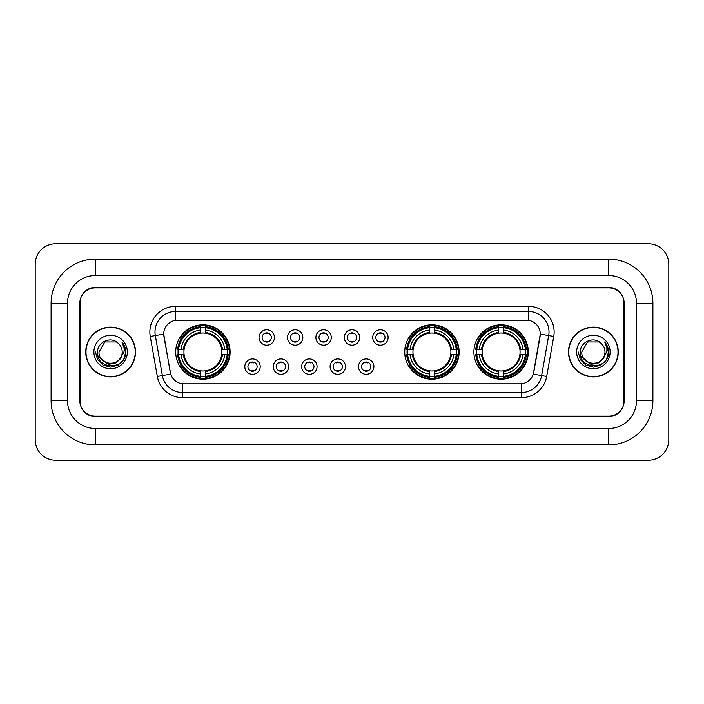 <?xml version="1.0" encoding="UTF-8"?>
<svg xmlns="http://www.w3.org/2000/svg" width="704" height="704" viewBox="0 0 704 704"><rect width="100%" height="100%" fill="white"/><g stroke="black" fill="none" stroke-linecap="round" stroke-linejoin="round"><path stroke-width="1.06" d="M404.738 352A27.192 27.192 0 0 0 431.93 379.192A27.192 27.192 0 0 0 459.122 352A27.192 27.192 0 0 0 431.93 324.808A27.192 27.192 0 0 0 404.738 352M473.898 352A27.192 27.192 0 0 0 501.09 379.192A27.192 27.192 0 0 0 528.282 352A27.192 27.192 0 0 0 501.09 324.808A27.192 27.192 0 0 0 473.898 352M175.718 352A27.192 27.192 0 0 0 202.91 379.192A27.192 27.192 0 0 0 230.102 352A27.192 27.192 0 0 0 202.91 324.808A27.192 27.192 0 0 0 175.718 352M260.216 366.626A7.691 7.691 0 0 1 252.525 374.317A7.691 7.691 0 0 1 244.825 366.626A7.691 7.691 0 0 1 252.525 358.926A7.691 7.691 0 0 1 260.216 366.626M247.905 366.626A4.62 4.62 0 0 0 252.525 371.237A4.62 4.62 0 0 0 257.136 366.626A4.62 4.62 0 0 0 252.525 362.006A4.62 4.62 0 0 0 247.905 366.626M288.64 366.626A7.691 7.691 0 0 1 280.949 374.317A7.691 7.691 0 0 1 273.249 366.626A7.691 7.691 0 0 1 280.949 358.926A7.691 7.691 0 0 1 288.64 366.626M276.329 366.626A4.62 4.62 0 0 0 280.949 371.237A4.62 4.62 0 0 0 285.56 366.626A4.62 4.62 0 0 0 280.949 362.006A4.62 4.62 0 0 0 276.329 366.626M317.064 366.626A7.691 7.691 0 0 1 309.364 374.317A7.691 7.691 0 0 1 301.673 366.626A7.691 7.691 0 0 1 309.364 358.926A7.691 7.691 0 0 1 317.064 366.626M304.753 366.626A4.62 4.62 0 0 0 309.364 371.237A4.62 4.62 0 0 0 313.984 366.626A4.62 4.62 0 0 0 309.364 362.006A4.62 4.62 0 0 0 304.753 366.626M345.488 366.626A7.691 7.691 0 0 1 337.788 374.317A7.691 7.691 0 0 1 330.097 366.626A7.691 7.691 0 0 1 337.788 358.926A7.691 7.691 0 0 1 345.488 366.626M333.168 366.626A4.62 4.62 0 0 0 337.788 371.237A4.62 4.62 0 0 0 342.408 366.626A4.62 4.62 0 0 0 337.788 362.006A4.62 4.62 0 0 0 333.168 366.626M373.903 366.626A7.691 7.691 0 0 1 366.212 374.317A7.691 7.691 0 0 1 358.512 366.626A7.691 7.691 0 0 1 366.212 358.926A7.691 7.691 0 0 1 373.903 366.626M361.592 366.626A4.62 4.62 0 0 0 366.212 371.237A4.62 4.62 0 0 0 370.832 366.626A4.62 4.62 0 0 0 366.212 362.006A4.62 4.62 0 0 0 361.592 366.626M274.428 337.48A7.691 7.691 0 0 1 266.737 345.18A7.691 7.691 0 0 1 259.037 337.48A7.691 7.691 0 0 1 266.737 329.789A7.691 7.691 0 0 1 274.428 337.48M262.117 337.48A4.62 4.62 0 0 0 266.737 342.1A4.62 4.62 0 0 0 271.348 337.48A4.62 4.62 0 0 0 266.737 332.86A4.62 4.62 0 0 0 262.117 337.48M302.852 337.48A7.691 7.691 0 0 1 295.152 345.18A7.691 7.691 0 0 1 287.461 337.48A7.691 7.691 0 0 1 295.152 329.789A7.691 7.691 0 0 1 302.852 337.48M290.541 337.48A4.62 4.62 0 0 0 295.152 342.1A4.62 4.62 0 0 0 299.772 337.48A4.62 4.62 0 0 0 295.152 332.86A4.62 4.62 0 0 0 290.541 337.48M331.276 337.48A7.691 7.691 0 0 1 323.576 345.18A7.691 7.691 0 0 1 315.885 337.48A7.691 7.691 0 0 1 323.576 329.789A7.691 7.691 0 0 1 331.276 337.48M318.965 337.48A4.62 4.62 0 0 0 323.576 342.1A4.62 4.62 0 0 0 328.196 337.48A4.62 4.62 0 0 0 323.576 332.86A4.62 4.62 0 0 0 318.965 337.48M359.691 337.48A7.691 7.691 0 0 1 352 345.18A7.691 7.691 0 0 1 344.309 337.48A7.691 7.691 0 0 1 352 329.789A7.691 7.691 0 0 1 359.691 337.48M347.38 337.48A4.62 4.62 0 0 0 352 342.1A4.62 4.62 0 0 0 356.62 337.48A4.62 4.62 0 0 0 352 332.86A4.62 4.62 0 0 0 347.38 337.48M388.115 337.48A7.691 7.691 0 0 1 380.424 345.18A7.691 7.691 0 0 1 372.724 337.48A7.691 7.691 0 0 1 380.424 329.789A7.691 7.691 0 0 1 388.115 337.48M375.804 337.48A4.62 4.62 0 0 0 380.424 342.1A4.62 4.62 0 0 0 385.035 337.48A4.62 4.62 0 0 0 380.424 332.86A4.62 4.62 0 0 0 375.804 337.48M157.309 376.464L150.251 336.442A25.652 25.652 0 0 1 175.516 306.337L528.484 306.337A25.652 25.652 0 0 1 553.749 336.442L546.691 376.464A25.652 25.652 0 0 1 521.426 397.663L182.574 397.663A25.652 25.652 0 0 1 157.309 376.464L170.685 374.106L163.926 336.45A13.851 13.851 0 0 1 177.566 320.188L526.434 320.188A13.851 13.851 0 0 1 540.074 336.45L533.738 372.363A13.851 13.851 0 0 1 520.098 383.812L183.902 383.812A13.851 13.851 0 0 1 170.262 372.363L163.715 334.074L155.302 335.553A20.522 20.522 0 0 1 175.516 311.467L528.484 311.467A20.522 20.522 0 0 1 548.698 335.553L541.64 375.575A20.522 20.522 0 0 1 521.426 392.533L182.574 392.533A20.522 20.522 0 0 1 162.36 375.575L155.302 335.553A20.522 20.522 0 0 1 154.994 331.989M178.165 354.561A24.886 24.886 0 0 1 178.165 349.439M476.335 354.561A24.886 24.886 0 0 1 476.335 349.439M407.185 354.561A24.886 24.886 0 0 1 407.185 349.439M95.225 259.142L95.225 275.554L608.775 275.554L608.775 259.142A44.123 44.123 0 0 1 652.898 303.266A44.123 44.123 0 0 0 608.775 259.142L95.225 259.142A44.123 44.123 0 0 0 51.102 303.266L51.102 400.734A44.123 44.123 0 0 0 95.225 444.858L608.775 444.858A44.123 44.123 0 0 0 652.898 400.734L652.898 303.266L636.478 303.266A27.702 27.702 0 0 0 608.775 275.554L95.225 275.554A27.702 27.702 0 0 0 67.522 303.266L67.522 400.734A27.702 27.702 0 0 0 95.225 428.446L608.775 428.446A27.702 27.702 0 0 0 636.478 400.734L636.478 303.266L636.478 400.734L652.898 400.734M608.775 287.874L95.225 287.874A15.391 15.391 0 0 0 79.834 303.266L79.834 400.734A15.391 15.391 0 0 0 95.225 416.126L608.775 416.126A15.391 15.391 0 0 0 624.166 400.734L624.166 303.266A15.391 15.391 0 0 0 608.775 287.874M668.8 264.273A20.522 20.522 0 0 0 648.278 243.751L55.722 243.751A20.522 20.522 0 0 0 35.2 264.273L35.2 439.727A20.522 20.522 0 0 0 55.722 460.249L648.278 460.249A20.522 20.522 0 0 0 668.8 439.727L668.8 264.273M85.738 352A24.886 24.886 0 0 0 110.616 376.886A24.886 24.886 0 0 0 135.502 352A24.886 24.886 0 0 0 110.616 327.114A24.886 24.886 0 0 0 85.738 352M568.498 352A24.886 24.886 0 0 0 593.384 376.886A24.886 24.886 0 0 0 618.262 352A24.886 24.886 0 0 0 593.384 327.114A24.886 24.886 0 0 0 568.498 352M175.516 306.337L175.516 320.346L528.484 320.346L528.484 306.337M163.715 334.048L163.865 331.989M520.098 383.812L183.902 383.812M553.749 336.442L540.285 334.074L533.315 374.106L546.691 376.464M623.911 302.746A15.391 15.391 0 0 0 608.52 287.355L95.48 287.355A15.391 15.391 0 0 0 80.089 302.746L80.089 401.254A15.391 15.391 0 0 0 95.48 416.645L608.52 416.645A15.391 15.391 0 0 0 623.911 401.254L623.911 302.746L623.911 401.254M80.089 302.746L80.089 401.254M135.238 352A24.622 24.622 0 0 0 110.616 327.378A24.622 24.622 0 0 0 85.994 352A24.622 24.622 0 0 0 110.616 376.622A24.622 24.622 0 0 0 135.238 352M119.504 359.454C113.344 367.77 98.419 362.446 99.018 352C98.305 366.96 122.927 366.96 122.214 352C122.927 366.96 98.305 366.96 99.018 352L104.817 341.959L116.415 341.959L118.21 343.235C111.1 335.782 97.398 341.924 97.522 352C96.219 369.899 125.25 370.374 125.717 352.871L125.743 352C125.699 348.198 124.432 344.854 121.942 341.977C123.834 345.083 124.502 348.427 123.948 352L119.504 359.454A11.598 11.598 0 0 0 122.214 352C122.927 366.96 98.305 366.96 99.018 352L104.817 341.959M122.214 352A11.598 11.598 0 0 0 118.21 343.235M120.243 358.829L115.007 363.361L108.143 364.32L97.882 355.758M93.887 352A16.729 16.729 0 0 0 110.616 368.729A16.729 16.729 0 0 0 127.345 352A16.729 16.729 0 0 0 110.616 335.271A16.729 16.729 0 0 0 93.887 352M121.942 341.977L125.734 352.44L125.03 347.415L125.734 352.44L125.03 347.415L125.734 352.44L122.056 342.109L125.734 352.44L122.056 342.109L125.743 352L123.71 359.559L118.175 365.094L110.616 367.127L103.057 365.094L97.522 359.559L95.489 352M122.056 342.109L125.734 352.449M618.006 352A24.622 24.622 0 0 0 593.384 327.378A24.622 24.622 0 0 0 568.762 352A24.622 24.622 0 0 0 593.384 376.622A24.622 24.622 0 0 0 618.006 352M604.982 352C605.695 366.96 581.073 366.96 581.786 352L587.585 341.959L599.183 341.959L600.978 343.235C593.868 335.782 580.158 341.924 580.29 352C578.987 369.899 608.01 370.374 608.485 352.871L608.511 352C608.467 348.198 607.2 344.854 604.71 341.977C606.602 345.083 607.27 348.427 606.707 352L602.272 359.454A11.598 11.598 0 0 0 604.982 352C605.695 366.96 581.073 366.96 581.786 352L587.585 341.959L599.183 341.959L600.978 343.235A11.598 11.598 0 0 1 604.982 352C605.695 366.96 581.073 366.96 581.786 352C581.178 362.446 596.112 367.77 602.272 359.454M603.011 358.829L597.775 363.361L590.911 364.32L580.65 355.758M576.655 352A16.729 16.729 0 0 0 593.384 368.729A16.729 16.729 0 0 0 610.113 352A16.729 16.729 0 0 0 593.384 335.271A16.729 16.729 0 0 0 576.655 352M604.71 341.977L608.502 352.44L607.798 347.415L608.502 352.44L607.798 347.415L608.502 352.44L604.824 342.109L608.502 352.44L604.824 342.109L608.511 352L606.478 359.559L600.943 365.094L593.384 367.127L585.825 365.094L580.29 359.559L578.257 352M604.824 342.109L608.502 352.449M268.013 333.758L268.013 333.045L268.013 333.758A3.934 3.934 0 0 0 265.452 333.758L265.452 333.045M265.452 341.915L265.452 341.202A3.934 3.934 0 0 0 268.013 341.202L268.013 341.915M296.437 333.758L296.437 333.045L296.437 333.758A3.934 3.934 0 0 0 293.876 333.758L293.876 333.045M293.876 341.915L293.876 341.202A3.934 3.934 0 0 0 296.437 341.202L296.437 341.915M324.861 333.758L324.861 333.045L324.861 333.758A3.934 3.934 0 0 0 322.291 333.758L322.291 333.045M322.291 341.915L322.291 341.202A3.934 3.934 0 0 0 324.861 341.202L324.861 341.915M353.285 333.758L353.285 333.045L353.285 333.758A3.934 3.934 0 0 0 350.715 333.758L350.715 333.045M350.715 341.915L350.715 341.202A3.934 3.934 0 0 0 353.285 341.202L353.285 341.915M381.709 333.758L381.709 333.045L381.709 333.758A3.934 3.934 0 0 0 379.139 333.758L379.139 333.045M379.139 341.915L379.139 341.202A3.934 3.934 0 0 0 381.709 341.202L381.709 341.915M251.24 371.061L251.24 370.339A3.934 3.934 0 0 0 253.801 370.339L253.801 371.061M253.801 362.182L253.801 362.903A3.934 3.934 0 0 0 251.24 362.903L251.24 362.182M279.664 371.061L279.664 370.339A3.934 3.934 0 0 0 282.225 370.339L282.225 371.061M282.225 362.182L282.225 362.903A3.934 3.934 0 0 0 279.664 362.903L279.664 362.182M308.088 371.061L308.088 370.339A3.934 3.934 0 0 0 310.649 370.339L310.649 371.061M310.649 362.182L310.649 362.903A3.934 3.934 0 0 0 308.088 362.903L308.088 362.182M336.503 371.061L336.503 370.339A3.934 3.934 0 0 0 339.073 370.339L339.073 371.061M339.073 362.182L339.073 362.903A3.934 3.934 0 0 0 336.503 362.903L336.503 362.182M364.927 371.061L364.927 370.339A3.934 3.934 0 0 0 367.497 370.339L367.497 371.061M367.497 362.182L367.497 362.903A3.934 3.934 0 0 0 364.927 362.903L364.927 362.182M205.48 376.288L205.48 377.318A25.45 25.45 0 0 0 228.228 354.561L227.198 354.561A24.42 24.42 0 0 1 205.48 376.288L205.48 373.912A22.062 22.062 0 0 0 224.822 354.561L221.716 354.561A18.982 18.982 0 0 0 205.48 333.194L205.48 327.712A24.42 24.42 0 0 1 227.198 349.439L228.228 349.439A25.45 25.45 0 0 0 205.48 326.682L205.48 327.712M178.622 354.561L177.593 354.561A25.45 25.45 0 0 0 200.35 377.318L200.35 376.288A24.42 24.42 0 0 1 178.622 354.561L180.998 354.561A22.062 22.062 0 0 0 200.35 373.912L200.35 370.806A18.982 18.982 0 0 0 221.716 354.561L222.482 354.561A19.73 19.73 0 0 1 205.48 371.562L205.48 373.912M200.35 327.712L200.35 326.682A25.45 25.45 0 0 0 177.593 349.439L178.622 349.439A24.42 24.42 0 0 1 200.35 327.712L200.35 330.088A22.062 22.062 0 0 0 180.998 349.439L184.105 349.439A18.982 18.982 0 0 0 200.35 370.806L200.35 371.562A19.73 19.73 0 0 1 183.348 354.561L180.998 354.561M178.675 354.561A24.367 24.367 0 0 1 178.675 349.439M205.48 327.765A24.367 24.367 0 0 0 200.35 327.765M227.146 349.439A24.367 24.367 0 0 1 227.146 354.561M227.198 349.439L224.822 349.439A22.062 22.062 0 0 0 205.48 330.088M224.822 354.561L227.198 354.561M200.35 373.912L200.35 376.288M221.716 349.439L224.822 349.439M205.48 370.841L205.48 371.562M200.35 370.806A18.982 18.982 0 0 1 184.105 354.561L183.348 354.561M205.48 376.235A24.367 24.367 0 0 1 200.35 376.235M180.998 349.439L178.622 349.439M200.35 333.159L200.35 330.088M205.48 333.194A18.982 18.982 0 0 0 184.105 349.439L183.348 349.439A19.73 19.73 0 0 1 200.35 332.438M205.48 333.159L205.48 332.438A19.73 19.73 0 0 1 222.482 349.439M181.562 338.149L180.11 338.149A26.682 26.682 0 0 1 229.592 352A26.682 26.682 0 0 1 180.11 365.851L181.562 365.851M434.5 376.288L434.5 377.318A25.45 25.45 0 0 0 457.248 354.561L456.218 354.561A24.42 24.42 0 0 1 434.5 376.288L434.5 373.912A22.062 22.062 0 0 0 453.842 354.561L450.736 354.561A18.982 18.982 0 0 0 434.5 333.194L434.5 327.712A24.42 24.42 0 0 1 456.218 349.439L457.248 349.439A25.45 25.45 0 0 0 434.5 326.682L434.5 327.712M407.642 354.561L406.613 354.561A25.45 25.45 0 0 0 429.37 377.318L429.37 376.288A24.42 24.42 0 0 1 407.642 354.561L410.018 354.561A22.062 22.062 0 0 0 429.37 373.912L429.37 370.806A18.982 18.982 0 0 0 450.736 354.561L451.502 354.561A19.73 19.73 0 0 1 434.5 371.562L434.5 373.912M429.37 327.712L429.37 326.682A25.45 25.45 0 0 0 406.613 349.439L407.642 349.439A24.42 24.42 0 0 1 429.37 327.712L429.37 330.088A22.062 22.062 0 0 0 410.018 349.439L413.125 349.439A18.982 18.982 0 0 0 429.37 370.806L429.37 371.562A19.73 19.73 0 0 1 412.368 354.561L410.018 354.561M407.695 354.561A24.367 24.367 0 0 1 407.695 349.439M434.5 327.765A24.367 24.367 0 0 0 429.37 327.765M456.166 349.439A24.367 24.367 0 0 1 456.166 354.561M456.218 349.439L453.842 349.439A22.062 22.062 0 0 0 434.5 330.088M453.842 354.561L456.218 354.561M429.37 373.912L429.37 376.288M450.736 349.439L453.842 349.439M434.5 370.841L434.5 371.562M429.37 370.806A18.982 18.982 0 0 1 413.125 354.561L412.368 354.561M434.5 376.235A24.367 24.367 0 0 1 429.37 376.235M410.018 349.439L407.642 349.439M429.37 333.159L429.37 330.088M434.5 333.194A18.982 18.982 0 0 0 413.125 349.439L412.368 349.439A19.73 19.73 0 0 1 429.37 332.438M434.5 333.159L434.5 332.438A19.73 19.73 0 0 1 451.502 349.439M410.582 338.149L409.13 338.149A26.682 26.682 0 0 1 458.612 352A26.682 26.682 0 0 1 409.13 365.851L410.582 365.851M503.65 376.288L503.65 377.318A25.45 25.45 0 0 0 526.407 354.561L525.378 354.561A24.42 24.42 0 0 1 503.65 376.288L503.65 373.912A22.062 22.062 0 0 0 523.002 354.561L519.895 354.561A18.982 18.982 0 0 0 503.65 333.194L503.65 327.712A24.42 24.42 0 0 1 525.378 349.439L526.407 349.439A25.45 25.45 0 0 0 503.65 326.682L503.65 327.712M476.802 354.561L475.772 354.561A25.45 25.45 0 0 0 498.52 377.318L498.52 376.288A24.42 24.42 0 0 1 476.802 354.561L479.178 354.561A22.062 22.062 0 0 0 498.52 373.912L498.52 370.806A18.982 18.982 0 0 0 519.895 354.561L520.652 354.561A19.73 19.73 0 0 1 503.65 371.562L503.65 373.912M498.52 327.712L498.52 326.682A25.45 25.45 0 0 0 475.772 349.439L476.802 349.439A24.42 24.42 0 0 1 498.52 327.712L498.52 330.088A22.062 22.062 0 0 0 479.178 349.439L482.284 349.439A18.982 18.982 0 0 0 498.52 370.806L498.52 371.562A19.73 19.73 0 0 1 481.518 354.561L479.178 354.561M476.854 354.561A24.367 24.367 0 0 1 476.854 349.439M503.65 327.765A24.367 24.367 0 0 0 498.52 327.765M525.325 349.439A24.367 24.367 0 0 1 525.325 354.561M525.378 349.439L523.002 349.439A22.062 22.062 0 0 0 503.65 330.088M523.002 354.561L525.378 354.561M498.52 373.912L498.52 376.288M519.895 349.439L523.002 349.439M503.65 370.841L503.65 371.562M498.52 370.806A18.982 18.982 0 0 1 482.284 354.561L481.518 354.561M503.65 376.235A24.367 24.367 0 0 1 498.52 376.235M479.178 349.439L476.802 349.439M498.52 333.159L498.52 330.088M503.65 333.194A18.982 18.982 0 0 0 482.284 349.439L481.518 349.439A19.73 19.73 0 0 1 498.52 332.438M503.65 333.159L503.65 332.438A19.73 19.73 0 0 1 520.652 349.439M479.741 338.149L478.289 338.149A26.682 26.682 0 0 1 527.762 352A26.682 26.682 0 0 1 478.289 365.851L479.741 365.851M608.775 444.858L608.775 428.446L95.225 428.446L95.225 444.858M51.102 400.734L67.522 400.734L67.522 303.266L51.102 303.266M521.426 383.742L521.426 397.663M182.574 397.663L182.574 383.742M150.251 336.442L155.302 335.553M205.48 370.806A18.982 18.982 0 0 0 221.716 354.561M200.35 376.464A24.596 24.596 0 0 0 205.48 376.464M227.374 354.561A24.596 24.596 0 0 0 227.374 349.439M205.48 327.536A24.596 24.596 0 0 0 200.35 327.536M434.5 370.806A18.982 18.982 0 0 0 450.736 354.561M429.37 376.464A24.596 24.596 0 0 0 434.5 376.464M456.394 354.561A24.596 24.596 0 0 0 456.394 349.439M434.5 327.536A24.596 24.596 0 0 0 429.37 327.536M503.65 370.806A18.982 18.982 0 0 0 519.895 354.561M498.52 376.464A24.596 24.596 0 0 0 503.65 376.464M525.554 354.561A24.596 24.596 0 0 0 525.554 349.439M503.65 327.536A24.596 24.596 0 0 0 498.52 327.536"/></g></svg>
